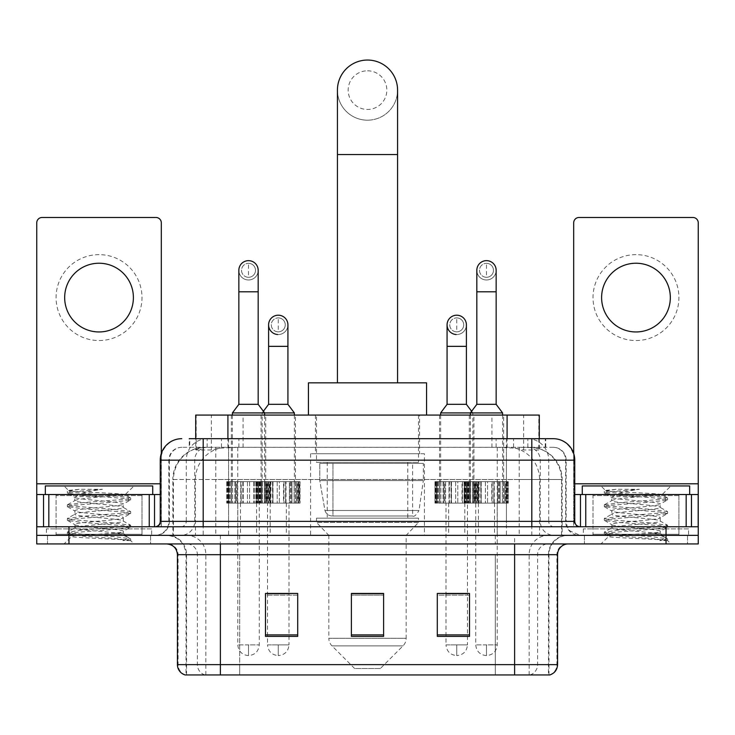 <?xml version="1.0" encoding="UTF-8"?>
<svg xmlns="http://www.w3.org/2000/svg" width="735" height="735" viewBox="0 0 735 735"><rect width="100%" height="100%" fill="white"/><g stroke="black" fill="none" stroke-linecap="round" stroke-linejoin="round"><path stroke-width="0.55" stroke-dasharray="3.67 2.76" d="M424.417 453.734L310.583 453.734L424.417 453.734L424.417 535.346L310.583 535.346L424.417 535.346M310.583 453.734L310.583 535.346M473.919 415.073L439.558 415.073L473.919 415.073L473.919 481.655L439.558 481.655L473.919 481.655M439.558 415.073L439.558 481.655M295.442 415.073L261.081 415.073L295.442 415.073L295.442 481.655L261.081 481.655L295.442 481.655M261.081 415.073L261.081 481.655M503.668 415.073L469.307 415.073L503.668 415.073L503.668 481.655L469.307 481.655L503.668 481.655M469.307 415.073L469.307 481.655M265.693 415.073L231.332 415.073L265.693 415.073L265.693 481.655L231.332 481.655L265.693 481.655M231.332 415.073L231.332 481.655M478.219 481.655L435.258 481.655L478.219 481.655L478.219 503.126L435.258 503.126L478.219 503.126M435.258 481.655L435.258 503.126M299.742 481.655L256.781 481.655L299.742 481.655L299.742 503.126L256.781 503.126L299.742 503.126M256.781 481.655L256.781 503.126M507.958 481.655L465.007 481.655L507.958 481.655L507.958 503.126L465.007 503.126L507.958 503.126M465.007 481.655L465.007 503.126M269.993 481.655L227.041 481.655L269.993 481.655L269.993 503.126L227.041 503.126L269.993 503.126M227.041 481.655L227.041 503.126M464.796 503.126L448.681 503.126L464.796 503.126L464.796 535.346L448.681 535.346L464.796 535.346M448.681 503.126L448.681 535.346M286.319 503.126L270.204 503.126L286.319 503.126L286.319 535.346L270.204 535.346L286.319 535.346M270.204 503.126L270.204 535.346M494.536 503.126L478.43 503.126L494.536 503.126L494.536 535.346L478.43 535.346L494.536 535.346M478.43 503.126L478.43 535.346M256.57 503.126L240.464 503.126L256.57 503.126L256.57 535.346L240.464 535.346L256.57 535.346M240.464 503.126L240.464 535.346M529.108 447.284L518.653 447.284L534.694 447.679C538.737 448.883 540.106 449.655 538.81 449.976L523.66 449.976L515.024 448.129L497.255 447.33L237.745 447.33L219.976 448.129L211.34 449.976L196.19 449.976L195.703 449.765L195.703 438.694M539.297 415.073L195.703 415.073M532.857 447.422A32.211 32.211 0 0 1 562.174 479.505L562.174 535.346L172.826 535.346L562.174 535.346M195.703 449.765L202.143 447.422L216.347 447.284L205.892 447.284M202.143 447.422A32.211 32.211 0 0 0 172.826 479.505L173.478 479.505L173.478 535.346M419.584 415.073L315.416 415.073L419.584 415.073L419.584 453.734L315.416 453.734L419.584 453.734M315.416 415.073L315.416 453.734M539.297 438.694L539.297 449.765L538.81 449.976L538.81 415.073M216.347 447.284L518.653 447.284M203.2 438.694L545.756 438.694L189.731 438.694L189.731 447.284L545.756 447.284L189.244 447.284L189.244 438.694L207.417 438.694A21.48 21.15 -90 0 0 186.267 460.174L186.267 521.381L160.248 521.381M553.28 447.284L181.72 447.284L553.28 447.284A12.89 12.89 0 0 1 566.161 460.174L566.161 521.381L186.267 521.381A5.365 5.292 90 0 1 180.985 526.756L580.126 526.756L180.985 526.756M160.248 460.174L566.161 460.174L168.839 460.174L169.353 460.174L169.353 521.381L168.839 521.381A13.956 13.956 0 0 1 154.874 535.346L580.126 535.346L154.874 535.346M678.919 494.536L593.007 494.536L678.919 494.536L678.919 526.756L593.007 526.756L678.919 526.756L678.919 535.346L593.007 535.346L678.919 535.346L678.919 528.906L593.007 528.906L678.919 528.906M593.007 494.536L593.007 528.906M141.993 494.536L56.08 494.536L141.993 494.536L141.993 526.756L56.08 526.756L141.993 526.756L141.993 535.346L56.08 535.346L141.993 535.346L141.993 528.906L56.08 528.906L141.993 528.906M56.08 494.536L56.08 528.906M666.039 543.937L36.75 543.937L36.75 526.756L161.314 526.756L161.314 483.795L161.314 526.756L36.75 526.756L698.25 526.756L698.25 535.346L666.039 535.346L698.25 535.346L698.25 543.937L666.039 543.937L666.039 535.346L68.961 535.346L666.039 535.346L666.039 526.756M36.75 535.346L68.961 535.346L36.75 535.346M506.424 438.694L506.424 460.174L574.099 460.174A21.48 21.15 90 0 0 552.95 438.694L207.417 438.694M189.244 447.284L189.731 447.284M150.583 535.346L150.583 543.937L47.49 543.937L150.583 543.937L47.49 543.937L150.583 543.937L150.583 535.346L47.49 535.346L47.49 543.937L47.49 535.346L150.583 535.346M687.51 535.346L687.51 543.937L584.417 543.937L687.51 543.937L584.417 543.937L687.51 543.937L687.51 535.346L584.417 535.346L584.417 543.937L584.417 535.346L687.51 535.346M151.649 528.906L46.415 528.906L151.649 528.906L151.649 535.346L46.415 535.346L151.649 535.346M46.415 528.906L46.415 535.346M688.585 528.906L583.351 528.906L688.585 528.906L688.585 535.346L583.351 535.346L688.585 535.346M583.351 528.906L583.351 535.346M548.457 674.95L514.619 674.95L548.981 674.95L548.457 674.95L548.457 554.677L548.981 554.677A19.33 19.33 0 0 1 568.311 535.346L166.689 535.346L568.311 535.346M186.019 674.95L220.381 674.95L186.019 674.95L186.019 554.677L557.571 554.677M514.619 543.937L166.689 543.937L514.619 543.937M185.156 674.95L549.844 674.95M593.007 535.346L678.919 535.346L593.007 535.346M56.08 535.346L141.993 535.346L56.08 535.346M469.518 634.902L469.518 593.439L469.518 636.391L437.297 636.391L437.297 593.659L437.297 636.391L469.518 636.391L469.518 593.871L469.518 636.391L469.518 595.148L437.297 595.148L437.297 593.439L437.297 636.391L437.297 593.659L437.297 636.391L437.297 595.148L469.518 595.148L469.518 593.659L469.518 634.902L437.297 634.902L437.297 636.391L469.518 636.391L469.518 593.659L437.297 593.659L437.297 634.902M297.703 634.902L297.703 593.439L297.703 636.391L265.482 636.391L265.482 593.659L265.482 636.391L297.703 636.391L297.703 593.871L297.703 636.391L297.703 595.148L265.482 595.148L265.482 593.439L265.482 636.391L265.482 593.659L265.482 636.391L265.482 595.148L297.703 595.148L297.703 593.659L297.703 634.902L265.482 634.902L265.482 636.391L297.703 636.391L297.703 593.659L265.482 593.659L265.482 634.902M383.606 634.902L383.606 593.439L383.606 636.391L351.394 636.391L351.394 593.659L351.394 636.391L383.606 636.391L383.606 593.871L383.606 636.391L383.606 595.148L351.394 595.148L351.394 636.391L351.394 593.439L383.606 593.439L351.394 593.439L383.606 593.439L383.606 634.902L351.394 634.902M297.703 593.439L265.482 593.439L297.703 593.439M469.518 593.439L437.297 593.439L469.518 593.439M220.381 535.346L220.381 674.95L514.619 674.95L514.619 554.677L186.019 554.677C184.871 542.935 178.43 536.495 166.689 535.346M289.002 593.439L267.522 593.439L267.522 503.126L289.002 503.126L289.002 593.439M467.478 593.439L445.998 593.439L445.998 503.126L467.478 503.126L467.478 593.439M383.606 595.148L383.606 593.871L383.606 595.148L351.394 595.148L351.394 636.391L383.606 636.391L383.606 595.148M383.606 593.659L351.394 593.659M143.059 535.346L55.006 535.346L143.059 535.346A1.075 1.075 0 0 1 141.993 534.271L56.08 534.271L141.993 534.271L141.993 495.611A1.075 1.075 0 0 1 143.059 494.536L55.006 494.536L143.059 494.536M55.006 535.346A1.075 1.075 0 0 0 56.08 534.271L56.08 495.611A1.075 1.075 0 0 0 55.006 494.536M152.724 494.536L45.34 494.536L152.724 494.536M114.936 533.197C100.043 534.281 71.368 535.356 71.635 536.329C68.906 537.855 129.654 539.242 130.637 540.583L114.862 538.424L83.211 536.146L67.583 534.106L71.626 532.737L114.862 529.329L130.481 527.289L123.305 531.322L123.305 533.197L114.936 533.197C120.421 532.535 123.214 531.901 123.305 531.322C124.785 529.053 73.279 526.765 74.768 524.496C73.279 522.227 124.785 519.948 123.305 517.679C124.785 515.41 73.279 513.131 74.768 510.862C73.279 508.592 124.785 506.314 123.305 504.045L123.305 507.453C124.785 505.184 73.279 502.905 74.768 500.636C77.12 499.341 87.125 498.027 104.765 496.685C116.966 496.061 123.756 495.454 125.125 494.866C127.725 493.304 67.519 491.871 68.621 490.539L64.028 485.945L134.046 485.945L64.028 485.945M130.637 540.583L122.736 540.583L130.481 538.755L114.862 536.715L71.626 533.307L67.381 532.168L83.211 529.898L126.448 526.49L130.683 525.35L114.862 523.081L71.626 519.673L67.381 518.533L83.211 516.255L126.448 512.846L130.481 511.486L114.862 509.438L71.626 506.029L67.381 504.89L83.211 502.621L126.448 499.212L130.683 498.073L125.051 494.683L134.046 485.945M130.481 527.289L126.448 525.92L83.211 522.511L67.583 520.472L71.626 519.103L114.862 515.694L130.481 513.646L123.305 517.679L123.305 521.087C124.785 518.818 73.279 516.54 74.768 514.27C73.279 512.001 124.785 509.722 123.305 507.453L130.481 511.486M130.481 513.646L126.448 512.286L83.211 508.868L67.381 506.599L71.626 505.459L114.862 502.051L130.481 500.011L123.305 504.045C124.785 501.775 73.279 499.488 74.768 497.218L74.768 500.636L67.583 504.66M130.481 500.011L126.448 498.642L83.211 495.234L67.583 493.194L75.034 497.531L75.558 496.685L104.765 496.685M122.736 540.583C126.696 539.325 128.092 538.075 126.925 536.816L117.628 533.197C104.747 531.488 73.5 529.65 74.768 527.905C73.279 525.635 124.785 523.357 123.305 521.087L130.481 525.121M67.583 506.828L75.034 511.165L74.768 514.27L67.583 518.304M117.628 533.197L123.305 533.197L126.925 536.816M67.583 520.472L75.034 524.808L74.768 527.905L67.583 531.938M130.683 538.994L130.683 540.583L134.046 543.937L64.028 543.937L134.046 543.937M67.583 534.106L71.699 536.495L64.028 543.937M79.123 489.308L68.686 490.392L67.583 491.026L79.123 489.308L102.477 489.308C86.914 491.449 77.938 493.911 75.558 496.685M45.34 485.945L152.724 485.945M130.481 497.843L114.862 495.803L71.626 492.395L67.583 491.026M67.583 493.194L71.626 491.825L102.477 489.308M99.032 254.641A42.952 42.952 0 0 0 56.08 297.592A42.952 42.952 0 0 0 99.032 340.544A42.952 42.952 0 0 0 141.993 297.592A42.952 42.952 0 0 0 99.032 254.641M99.032 331.954A34.361 34.361 0 0 1 64.671 297.592A34.361 34.361 0 0 1 99.032 263.231A34.361 34.361 0 0 1 133.393 297.592A34.361 34.361 0 0 1 99.032 331.954M56.08 526.756L141.993 526.756L56.08 526.756M36.75 526.756L36.75 222.852A5.365 5.365 0 0 1 42.116 217.477L155.949 217.477A5.365 5.365 0 0 1 161.314 222.852L161.314 483.795L36.75 483.795M161.314 453.467L161.314 483.795L160.248 483.795M160.248 494.536L36.75 494.536M367.5 120.191A30.071 30.071 0 0 0 397.571 90.12A30.071 30.071 0 0 1 367.5 120.191A30.071 30.071 0 0 0 397.571 90.12A30.071 30.071 0 0 0 367.5 60.049A30.071 30.071 0 0 0 337.429 90.12A30.071 30.071 0 0 0 367.5 120.191A30.071 30.071 0 0 1 337.429 90.12M367.5 70.79A19.33 19.33 0 0 1 386.83 90.12A19.33 19.33 0 0 1 367.5 109.451A19.33 19.33 0 0 1 348.169 90.12A19.33 19.33 0 0 1 367.5 70.79M337.429 382.852L397.571 382.852L337.429 382.852M380.39 668.501L354.61 668.501L331.99 645.872L403.01 645.872L331.99 645.872A10.74 10.74 0 0 1 328.839 638.283L406.161 638.283A10.74 10.74 0 0 1 403.01 645.872L380.39 668.501L354.61 668.501M406.161 535.346L328.839 535.346L328.839 638.283L406.161 638.283L406.161 535.346L418.509 522.456L316.491 522.456L418.509 522.456L418.509 518.166L316.491 518.166L316.491 522.456L328.839 535.346L406.161 535.346M327.231 462.324L407.769 462.324L327.231 462.324L327.231 518.166L407.769 518.166L327.231 518.166M407.769 462.324L407.769 518.166M316.491 415.073L418.509 415.073L316.491 415.073L316.491 462.324L418.509 462.324L316.491 462.324M418.509 415.073L418.509 462.324M426.566 415.073L308.434 415.073L426.566 415.073M308.434 382.852L426.566 382.852M316.491 518.166L418.509 518.166M423.342 463.399L319.78 463.399L423.342 463.399L423.342 480.58L319.78 480.58L319.78 463.399L319.78 480.58L324.953 510.503C326.23 514.188 328.894 516.025 332.946 516.016L412.601 516.016L332.946 516.016L332.955 463.399L332.946 516.016C328.903 516.034 326.239 514.197 324.953 510.503L319.78 480.58L423.342 480.58L418.987 510.503L324.953 510.503L418.987 510.503C416.276 515.134 414.145 516.971 412.611 516.016L412.601 463.399L332.955 463.399L412.601 463.399M248.513 277.297A6.982 6.982 0 0 1 241.539 270.315A6.982 6.982 0 0 1 248.513 263.332A6.982 6.982 0 0 1 255.495 270.315A6.982 6.982 0 0 1 248.513 277.297A6.982 6.982 0 0 1 241.539 270.315A6.982 6.982 0 0 1 248.513 263.332A6.982 6.982 0 0 1 255.495 270.315A6.982 6.982 0 0 1 248.513 277.297L248.513 263.332A6.982 6.982 0 0 1 255.495 270.315A6.982 6.982 0 0 1 248.513 277.297M248.513 279.98A9.665 9.665 0 0 0 258.178 270.315A9.665 9.665 0 0 1 247.906 279.962A9.665 9.665 0 0 1 238.847 270.315A9.665 9.665 0 0 1 248.513 260.649A9.665 9.665 0 0 1 258.178 270.315A9.665 9.665 0 0 1 248.513 279.98A9.665 9.665 0 0 1 238.847 270.315M232.407 415.073L232.407 481.655L264.628 481.655L232.407 481.655M264.628 415.073L264.628 481.655M237.782 503.126L259.253 503.126L259.253 644.88L237.782 644.88L248.513 644.88L248.513 655.62L248.513 644.88L259.253 644.88C258.591 651.375 255.008 654.949 248.513 655.62C242.026 654.949 238.443 651.375 237.782 644.88L237.782 503.126L259.253 503.126M238.847 404.333L258.178 404.333M232.407 412.923L264.628 412.923L262.156 412.923L262.156 481.655L242.807 481.655L265.5 481.655L262.184 481.655L262.184 503.126L241.19 503.126L241.19 481.655L243.23 481.655L240.768 481.655L241.19 503.126L265.5 503.126L262.184 503.126L262.184 481.655L294.367 481.655L262.156 481.655M264.389 481.655L265.657 481.655L264.389 481.655L264.389 503.126L265.657 503.126L264.389 503.126L264.389 481.655M266.759 481.655L268.891 481.655L266.759 481.655L266.759 503.126L265.657 503.126L268.891 503.126L266.759 503.126L266.759 481.655M267.586 481.655L268.891 481.655L267.586 481.655L268.257 481.655L267.586 481.655L267.586 503.126L268.891 503.126L267.586 503.126L268.257 503.126L267.586 503.126L267.586 481.655M269.552 481.655L268.257 481.655L270.287 481.655L269.552 481.655L269.552 503.126L268.257 503.126L270.287 503.126L269.552 503.126L269.552 481.655M268.918 481.655L270.287 481.655L268.918 481.655L268.918 503.126L270.287 503.126L268.918 503.126L268.918 481.655M236.587 481.655L240.768 481.655L236.587 481.655L237.396 481.655L236.587 481.655L236.587 503.126L241.19 503.126L236.587 503.126L237.396 503.126L236.587 503.126L236.587 481.655M235.65 481.655L237.396 481.655L234.851 481.655L235.65 481.655L235.65 503.126L237.396 503.126L234.851 503.126L235.65 503.126L235.65 481.655M231.534 481.655L234.851 481.655L231.534 481.655L232.637 481.655L231.534 481.655L231.534 503.126L234.851 503.126L231.534 503.126L232.637 503.126L231.534 503.126L231.534 481.655M231.378 481.655L232.637 481.655L230.266 481.655L231.378 481.655L231.378 503.126L232.637 503.126L230.266 503.126L231.378 503.126L231.378 481.655M228.144 481.655L230.266 481.655L226.748 481.655L229.439 481.655L226.748 481.655L228.116 481.655L228.144 503.126L230.266 503.126L226.748 503.126L229.439 503.126L226.748 503.126L228.116 503.126L228.144 481.655M243.23 481.655L243.23 503.126L243.23 481.655M242.807 481.655L242.807 503.126L242.807 481.655M247.438 481.655L247.438 503.126L247.438 481.655M249.588 481.655L249.588 503.126L249.588 481.655M254.227 481.655L254.227 503.126L254.227 481.655M253.796 481.655L253.796 503.126L253.796 481.655M255.844 481.655L255.844 503.126L255.844 481.655M256.267 481.655L256.267 503.126L256.267 481.655M260.447 481.655L260.447 503.126L260.447 481.655M259.639 481.655L259.639 503.126L259.639 481.655M261.375 481.655L261.375 503.126L261.375 481.655M265.5 481.655L265.5 503.126L265.5 481.655M265.657 481.655L265.657 503.126L265.657 481.655M268.891 481.655L268.891 503.126L268.891 481.655M268.257 481.655L268.257 503.126L268.257 481.655M270.287 481.655L270.287 503.126L270.287 481.655M240.768 481.655L240.768 503.126L240.768 481.655M237.396 481.655L237.396 503.126L237.396 481.655M234.851 481.655L234.851 503.126L234.851 481.655M232.637 481.655L232.637 503.126L232.637 481.655M230.266 481.655L230.266 503.126L230.266 481.655M229.439 481.655L229.439 503.126L229.439 481.655M228.778 481.655L228.778 503.126L228.778 481.655M227.473 481.655L227.473 503.126L227.473 481.655M226.748 481.655L226.748 503.126L226.748 481.655M486.487 277.297A6.982 6.982 0 0 1 479.505 270.315A6.982 6.982 0 0 1 486.487 263.332A6.982 6.982 0 0 1 493.461 270.315A6.982 6.982 0 0 1 486.487 277.297A6.982 6.982 0 0 1 479.505 270.315A6.982 6.982 0 0 1 486.487 263.332A6.982 6.982 0 0 1 493.461 270.315A6.982 6.982 0 0 1 486.487 277.297L486.487 263.332A6.982 6.982 0 0 1 493.461 270.315A6.982 6.982 0 0 1 486.487 277.297M486.487 279.98A9.665 9.665 0 0 0 496.153 270.315A9.665 9.665 0 0 1 485.881 279.962A9.665 9.665 0 0 1 476.822 270.315A9.665 9.665 0 0 1 486.487 260.649A9.665 9.665 0 0 1 496.153 270.315A9.665 9.665 0 0 1 486.487 279.98A9.665 9.665 0 0 1 476.822 270.315M470.372 415.073L470.372 481.655L502.593 481.655L470.372 481.655M502.593 415.073L502.593 481.655M475.747 503.126L497.218 503.126L497.218 644.88L475.747 644.88L486.487 644.88L486.487 655.62L486.487 644.88L497.218 644.88C496.557 651.375 492.974 654.949 486.487 655.62C479.992 654.949 476.409 651.375 475.747 644.88L475.747 503.126L497.218 503.126M476.822 404.333L496.153 404.333M471.613 411.278L472.844 412.923L470.372 412.923L502.593 412.923M480.773 481.655L485.412 481.655L480.773 481.655L481.204 503.126L479.156 503.126L479.156 481.655L481.204 481.655L478.733 481.655L479.156 503.126L485.412 503.126L480.773 503.126L480.773 481.655M487.562 481.655L492.193 481.655L487.562 481.655L487.562 503.126L485.412 503.126L492.193 503.126L487.562 503.126L487.562 481.655M491.77 481.655L493.81 481.655L491.77 481.655L491.77 503.126L493.81 503.126L491.77 503.126L491.77 481.655M494.232 481.655L498.413 481.655L494.232 481.655L493.81 503.126L498.413 503.126L494.232 503.126L494.232 481.655M497.604 481.655L499.35 481.655L497.604 481.655L497.604 503.126L499.35 503.126L497.604 503.126L497.604 481.655M500.149 481.655L503.466 481.655L500.149 481.655L500.149 503.126L499.35 503.126L503.466 503.126L500.149 503.126L500.149 481.655M502.363 481.655L503.622 481.655L502.363 481.655L502.363 503.126L503.622 503.126L502.363 503.126L502.363 481.655M504.734 481.655L506.856 481.655L504.734 481.655L504.734 503.126L503.622 503.126L506.856 503.126L504.734 503.126L504.734 481.655M505.561 481.655L508.252 481.655L505.561 481.655L508.252 481.655L505.561 481.655L505.561 503.126L508.252 503.126L505.561 503.126L508.252 503.126L505.561 503.126L505.561 481.655M474.553 481.655L478.733 481.655L474.553 481.655L475.361 481.655L474.553 481.655L474.553 503.126L479.156 503.126L474.553 503.126L475.361 503.126L474.553 503.126L474.553 481.655M473.625 481.655L475.361 481.655L472.816 481.655L473.625 481.655L473.625 503.126L475.361 503.126L472.816 503.126L473.625 503.126L473.625 481.655M469.5 481.655L472.816 481.655L469.5 481.655L470.611 481.655L469.5 481.655L469.5 503.126L472.816 503.126L469.5 503.126L470.611 503.126L469.5 503.126L469.5 481.655M469.343 481.655L470.611 481.655L468.241 481.655L469.343 481.655L469.343 503.126L470.611 503.126L468.241 503.126L469.343 503.126L469.343 481.655M466.109 481.655L468.241 481.655L466.109 481.655L467.414 481.655L466.109 481.655L466.109 503.126L468.241 503.126L466.109 503.126L467.414 503.126L466.109 503.126L466.109 481.655M466.743 481.655L465.448 481.655L466.743 481.655L466.743 503.126L467.414 503.126L465.448 503.126L466.743 503.126L466.743 481.655M464.713 481.655L466.082 481.655L464.713 481.655L464.713 503.126L466.082 503.126L464.713 503.126L464.713 481.655M481.204 481.655L481.204 503.126L481.204 481.655M485.412 481.655L485.412 503.126L485.412 481.655M492.193 481.655L492.193 503.126L492.193 481.655M493.81 481.655L493.81 503.126L493.81 481.655M498.413 481.655L498.413 503.126L498.413 481.655M499.35 481.655L499.35 503.126L499.35 481.655M503.466 481.655L503.466 503.126L503.466 481.655M503.622 481.655L503.622 503.126L503.622 481.655M506.856 481.655L506.884 503.126L506.856 481.655M506.222 481.655L506.222 503.126L506.222 481.655M507.527 481.655L507.527 503.126L507.527 481.655M508.252 481.655L508.252 503.126L508.252 481.655M478.733 481.655L478.733 503.126L478.733 481.655M475.361 481.655L475.361 503.126L475.361 481.655M472.816 481.655L472.816 503.126L472.816 481.655L440.632 481.655L472.844 481.655L472.844 412.923L440.632 412.923M470.611 481.655L470.611 503.126L470.611 481.655M468.241 481.655L468.241 503.126L468.241 481.655M467.414 481.655L467.414 503.126L467.414 481.655M465.448 481.655L465.448 503.126L465.448 481.655M466.082 481.655L466.082 503.126L466.082 481.655M278.262 331.843A6.982 6.982 0 0 1 271.279 324.87A6.982 6.982 0 0 1 278.262 317.887A6.982 6.982 0 0 1 285.244 324.87A6.982 6.982 0 0 1 278.262 331.843A6.982 6.982 0 0 1 271.279 324.87A6.982 6.982 0 0 1 278.262 317.887A6.982 6.982 0 0 1 285.244 324.87A6.982 6.982 0 0 1 278.262 331.843L278.262 317.887A6.982 6.982 0 0 1 285.244 324.87A6.982 6.982 0 0 1 278.262 331.843M287.927 324.87A9.665 9.665 0 0 1 278.262 334.535A9.665 9.665 0 0 1 268.597 324.87A9.665 9.665 0 0 1 278.262 315.205A9.665 9.665 0 0 1 287.927 324.87A9.665 9.665 0 0 1 277.655 334.517A9.665 9.665 0 0 0 287.927 324.87M263.387 411.278L262.156 412.923L294.367 412.923M294.367 415.073L294.367 481.655M267.522 593.659L267.522 644.88L278.262 644.88L267.522 644.88C268.192 651.375 271.766 654.949 278.262 655.62L278.262 644.88L278.262 655.62C284.757 654.949 288.331 651.375 289.002 644.88L278.262 644.88L289.002 644.88L289.002 593.659M268.597 404.333L287.927 404.333M272.556 481.655L277.187 481.655L272.556 481.655L272.979 503.126L270.939 503.126L270.939 481.655L272.979 481.655L270.517 481.655L270.939 503.126L277.187 503.126L272.556 503.126L272.556 481.655M279.337 481.655L283.967 481.655L279.337 481.655L279.337 503.126L277.187 503.126L283.967 503.126L279.337 503.126L279.337 481.655M283.545 481.655L285.584 481.655L283.545 481.655L283.545 503.126L285.584 503.126L283.545 503.126L283.545 481.655M286.007 481.655L290.187 481.655L286.007 481.655L285.584 503.126L290.187 503.126L286.007 503.126L286.007 481.655M289.388 481.655L291.124 481.655L289.388 481.655L289.388 503.126L291.124 503.126L289.388 503.126L289.388 481.655M291.933 481.655L295.25 481.655L291.933 481.655L291.933 503.126L291.124 503.126L295.25 503.126L291.933 503.126L291.933 481.655M294.138 481.655L295.396 481.655L294.138 481.655L294.138 503.126L295.396 503.126L294.138 503.126L294.138 481.655M296.508 481.655L298.64 481.655L296.508 481.655L296.508 503.126L295.396 503.126L298.64 503.126L296.508 503.126L296.508 481.655M297.335 481.655L298.64 481.655L297.335 481.655L297.997 481.655L297.335 481.655L297.335 503.126L298.64 503.126L297.335 503.126L297.997 503.126L297.335 503.126L297.335 481.655M299.301 481.655L297.997 481.655L300.036 481.655L299.301 481.655L299.301 503.126L297.997 503.126L300.036 503.126L299.301 503.126L299.301 481.655M298.667 481.655L300.036 481.655L298.667 481.655L298.667 503.126L300.036 503.126L298.667 503.126L298.667 481.655M266.336 481.655L270.517 481.655L266.336 481.655L267.136 481.655L266.336 481.655L266.336 503.126L270.939 503.126L266.336 503.126L267.136 503.126L266.336 503.126L266.336 481.655M265.399 481.655L267.136 481.655L264.591 481.655L265.399 481.655L265.399 503.126L267.136 503.126L264.591 503.126L265.399 503.126L265.399 481.655M261.274 481.655L264.591 481.655L261.274 481.655L262.386 481.655L261.274 481.655L261.274 503.126L264.591 503.126L261.274 503.126L262.386 503.126L261.274 503.126L261.274 481.655M261.127 481.655L262.386 481.655L260.015 481.655L261.127 481.655L261.127 503.126L262.386 503.126L260.015 503.126L261.127 503.126L261.127 481.655M257.884 481.655L260.015 481.655L257.884 481.655L259.189 481.655L257.884 481.655L257.884 503.126L260.015 503.126L257.884 503.126L259.189 503.126L257.884 503.126L257.884 481.655M258.527 481.655L257.222 481.655L258.527 481.655L258.527 503.126L259.189 503.126L257.222 503.126L258.527 503.126L258.527 481.655M256.487 481.655L257.856 481.655L256.487 481.655L256.487 503.126L257.856 503.126L256.487 503.126L256.487 481.655M272.979 481.655L272.979 503.126L272.979 481.655M277.187 481.655L277.187 503.126L277.187 481.655M283.967 481.655L283.967 503.126L283.967 481.655M285.584 481.655L285.584 503.126L285.584 481.655M290.187 481.655L290.187 503.126L290.187 481.655M291.124 481.655L291.124 503.126L291.124 481.655M295.25 481.655L295.25 503.126L295.25 481.655M295.396 481.655L295.396 503.126L295.396 481.655M298.64 481.655L298.64 503.126L298.64 481.655M297.997 481.655L297.997 503.126L297.997 481.655M300.036 481.655L300.036 503.126L300.036 481.655M270.517 481.655L270.517 503.126L270.517 481.655M267.136 481.655L267.136 503.126L267.136 481.655M264.591 481.655L264.591 503.126L264.591 481.655M262.386 481.655L262.386 503.126L262.386 481.655M260.015 481.655L260.015 503.126L260.015 481.655M259.189 481.655L259.189 503.126L259.189 481.655M257.222 481.655L257.222 503.126L257.222 481.655M257.856 481.655L257.856 503.126L257.856 481.655M289.002 503.126L267.522 503.126M456.738 331.843A6.982 6.982 0 0 1 449.756 324.87A6.982 6.982 0 0 1 456.738 317.887A6.982 6.982 0 0 1 463.721 324.87A6.982 6.982 0 0 1 456.738 331.843A6.982 6.982 0 0 1 449.756 324.87A6.982 6.982 0 0 1 456.738 317.887A6.982 6.982 0 0 1 463.721 324.87A6.982 6.982 0 0 1 456.738 331.843L456.738 317.887A6.982 6.982 0 0 1 463.721 324.87A6.982 6.982 0 0 1 456.738 331.843M466.403 324.87A9.665 9.665 0 0 1 456.738 334.535A9.665 9.665 0 0 1 447.073 324.87A9.665 9.665 0 0 1 456.738 315.205A9.665 9.665 0 0 1 466.403 324.87A9.665 9.665 0 0 1 456.132 334.517A9.665 9.665 0 0 0 466.403 324.87M440.632 415.073L440.632 481.655M445.998 593.659L445.998 644.88L456.738 644.88L445.998 644.88C446.669 651.375 450.243 654.949 456.738 655.62L456.738 644.88L456.738 655.62C463.234 654.949 466.808 651.375 467.478 644.88L456.738 644.88L467.478 644.88L467.478 593.659M447.073 404.333L466.403 404.333M451.033 481.655L455.663 481.655L451.033 481.655L451.455 503.126L449.416 503.126L449.416 481.655L451.455 481.655L448.993 481.655L449.416 503.126L455.663 503.126L451.033 503.126L451.033 481.655M457.813 481.655L462.444 481.655L457.813 481.655L457.813 503.126L455.663 503.126L462.444 503.126L457.813 503.126L457.813 481.655M462.021 481.655L464.061 481.655L462.021 481.655L462.021 503.126L464.061 503.126L462.021 503.126L462.021 481.655M464.483 481.655L468.664 481.655L464.483 481.655L464.061 503.126L468.664 503.126L464.483 503.126L464.483 481.655M467.864 481.655L469.601 481.655L467.864 481.655L467.864 503.126L469.601 503.126L467.864 503.126L467.864 481.655M470.409 481.655L473.726 481.655L470.409 481.655L470.409 503.126L469.601 503.126L473.726 503.126L470.409 503.126L470.409 481.655M472.614 481.655L473.873 481.655L472.614 481.655L472.614 503.126L473.873 503.126L472.614 503.126L472.614 481.655M474.985 481.655L477.116 481.655L474.985 481.655L474.985 503.126L473.873 503.126L477.116 503.126L474.985 503.126L474.985 481.655M475.811 481.655L477.116 481.655L475.811 481.655L476.473 481.655L475.811 481.655L475.811 503.126L477.116 503.126L475.811 503.126L476.473 503.126L475.811 503.126L475.811 481.655M477.778 481.655L476.473 481.655L478.513 481.655L477.778 481.655L477.778 503.126L476.473 503.126L478.513 503.126L477.778 503.126L477.778 481.655M477.144 481.655L478.513 481.655L477.144 481.655L477.144 503.126L478.513 503.126L477.144 503.126L477.144 481.655M444.813 481.655L448.993 481.655L444.813 481.655L445.612 481.655L444.813 481.655L444.813 503.126L449.416 503.126L444.813 503.126L445.612 503.126L444.813 503.126L444.813 481.655M443.876 481.655L445.612 481.655L443.067 481.655L443.876 481.655L443.876 503.126L445.612 503.126L443.067 503.126L443.876 503.126L443.876 481.655M439.75 481.655L443.067 481.655L439.75 481.655L440.862 481.655L439.75 481.655L439.75 503.126L443.067 503.126L439.75 503.126L440.862 503.126L439.75 503.126L439.75 481.655M439.603 481.655L440.862 481.655L438.492 481.655L439.603 481.655L439.603 503.126L440.862 503.126L438.492 503.126L439.603 503.126L439.603 481.655M436.36 481.655L438.492 481.655L436.36 481.655L437.665 481.655L436.36 481.655L436.36 503.126L438.492 503.126L436.36 503.126L437.665 503.126L436.36 503.126L436.36 481.655M437.003 481.655L435.699 481.655L437.003 481.655L437.003 503.126L437.665 503.126L435.699 503.126L437.003 503.126L437.003 481.655M434.964 481.655L436.333 481.655L434.964 481.655L434.964 503.126L436.333 503.126L434.964 503.126L434.964 481.655M451.455 481.655L451.455 503.126L451.455 481.655M455.663 481.655L455.663 503.126L455.663 481.655M462.444 481.655L462.444 503.126L462.444 481.655M464.061 481.655L464.061 503.126L464.061 481.655M468.664 481.655L468.664 503.126L468.664 481.655M469.601 481.655L469.601 503.126L469.601 481.655M473.726 481.655L473.726 503.126L473.726 481.655M473.873 481.655L473.873 503.126L473.873 481.655M477.116 481.655L477.116 503.126L477.116 481.655M476.473 481.655L476.473 503.126L476.473 481.655M478.513 481.655L478.513 503.126L478.513 481.655M448.993 481.655L448.993 503.126L448.993 481.655M445.612 481.655L445.612 503.126L445.612 481.655M443.067 481.655L443.067 503.126L443.067 481.655M440.862 481.655L440.862 503.126L440.862 481.655M438.492 481.655L438.492 503.126L438.492 481.655M437.665 481.655L437.665 503.126L437.665 481.655M435.699 481.655L435.699 503.126L435.699 481.655M436.333 481.655L436.333 503.126L436.333 481.655M467.478 503.126L445.998 503.126M635.968 254.641A42.952 42.952 0 0 0 593.007 297.592A42.952 42.952 0 0 0 635.968 340.544A42.952 42.952 0 0 0 678.919 297.592A42.952 42.952 0 0 0 635.968 254.641M635.968 331.954A34.361 34.361 0 0 1 601.607 297.592A34.361 34.361 0 0 1 635.968 263.231A34.361 34.361 0 0 1 670.329 297.592A34.361 34.361 0 0 1 635.968 331.954M593.007 526.756L678.919 526.756L593.007 526.756M698.25 483.795L698.25 494.536L573.686 494.536L573.686 526.756L698.25 526.756L573.686 526.756L573.686 222.852A5.365 5.365 0 0 1 579.051 217.477L692.884 217.477A5.365 5.365 0 0 1 698.25 222.852L698.25 483.795L573.686 483.795L573.686 494.536L574.752 494.536M573.686 453.467L573.686 483.795L574.752 483.795M679.994 535.346L591.941 535.346L679.994 535.346A1.075 1.075 0 0 1 678.919 534.271L593.007 534.271L678.919 534.271L678.919 495.611A1.075 1.075 0 0 1 679.994 494.536L591.941 494.536L679.994 494.536M591.941 535.346A1.075 1.075 0 0 0 593.007 534.271L593.007 495.611A1.075 1.075 0 0 0 591.941 494.536M689.66 494.536L582.276 494.536L689.66 494.536M651.862 533.197C636.969 534.281 608.295 535.356 608.562 536.329C605.833 537.855 666.581 539.242 667.564 540.583L651.789 538.424L620.138 536.146L604.519 534.106L608.552 532.737L651.789 529.329L667.417 527.289L660.232 531.322L660.232 533.197L651.862 533.197C657.356 532.535 660.149 531.901 660.232 531.322C661.721 529.053 610.215 526.765 611.695 524.496C610.215 522.227 661.721 519.948 660.232 517.679C661.721 515.41 610.215 513.131 611.695 510.862C610.215 508.592 661.721 506.314 660.232 504.045L660.232 507.453C661.721 505.184 610.215 502.905 611.695 500.636C614.056 499.341 624.052 498.027 641.701 496.685C653.902 496.061 660.682 495.454 662.06 494.866C664.661 493.304 604.446 491.871 605.548 490.539L600.954 485.945L670.972 485.945L600.954 485.945M667.564 540.583L659.672 540.583L667.417 538.755L651.789 536.715L608.552 533.307L604.317 532.168L620.138 529.898L663.374 526.49L667.619 525.35L651.789 523.081L608.552 519.673L604.317 518.533L620.138 516.255L663.374 512.846L667.417 511.486L651.789 509.438L608.552 506.029L604.317 504.89L620.138 502.621L663.374 499.212L667.619 498.073L661.987 494.683L670.972 485.945M667.417 527.289L663.374 525.92L620.138 522.511L604.519 520.472L608.552 519.103L651.789 515.694L667.417 513.646L660.232 517.679L660.232 521.087C661.721 518.818 610.215 516.54 611.695 514.27C610.215 512.001 661.721 509.722 660.232 507.453L667.417 511.486M667.417 513.646L663.374 512.286L620.138 508.868L604.317 506.599L608.552 505.459L651.789 502.051L667.417 500.011L660.232 504.045C661.721 501.775 610.215 499.488 611.695 497.218L611.695 500.636L604.519 504.66M667.417 500.011L663.374 498.642L620.138 495.234L604.519 493.194L611.97 497.531L612.494 496.685L641.701 496.685M659.672 540.583C663.631 539.325 665.028 538.075 663.852 536.816L654.563 533.197C641.683 531.488 610.436 529.65 611.695 527.905C610.215 525.635 661.721 523.357 660.232 521.087L667.417 525.121M604.519 506.828L611.97 511.165L611.695 514.27L604.519 518.304M654.563 533.197L660.232 533.197L663.852 536.816M604.519 520.472L611.97 524.808L611.695 527.905L604.519 531.938M667.619 538.994L667.619 540.583L670.972 543.937L600.954 543.937L670.972 543.937M604.519 534.106L608.635 536.495L600.954 543.937M616.059 489.308L605.612 490.392L604.519 491.026L616.059 489.308L639.413 489.308C623.84 491.449 614.873 493.911 612.494 496.685M582.276 485.945L689.66 485.945M667.417 497.843L651.789 495.803L608.552 492.395L604.519 491.026M604.519 493.194L608.552 491.825L639.413 489.308M196.19 449.976L196.19 415.073M200.306 447.679A32.211 31.724 -90 0 0 173.478 479.505L562.174 479.505L519.213 479.505L519.213 535.346M561.522 535.346L561.522 479.505A32.211 31.724 90 0 0 534.694 447.679M215.787 447.284L215.787 479.505L172.826 479.505L172.826 535.346M497.255 447.33L497.255 535.346M515.024 448.129A32.211 31.724 90 0 1 539.554 479.505L539.554 535.346M237.745 447.33L237.745 535.346M219.976 448.129A32.211 31.724 -90 0 0 195.446 479.505L195.446 535.346M519.213 447.284L519.213 479.505L215.787 479.505L215.787 535.346M227.914 447.358L227.914 438.694M211.34 449.976L211.34 415.073M243.064 447.358L243.064 415.073M491.936 447.358L491.936 415.073M523.66 449.976L523.66 415.073M507.086 447.358L507.086 438.694M221.455 447.284L221.455 438.694M181.72 447.284C176.106 447.551 172.128 450.233 169.776 455.332L168.839 460.174L168.839 521.381L531.8 521.381L531.8 447.284M228.576 438.694L228.576 521.381L169.353 521.381A13.956 13.745 90 0 1 155.609 535.346M531.8 535.346L531.8 521.381L566.161 521.381L567.19 526.628L569.947 530.946L580.126 535.346M574.752 521.381L574.099 521.381L574.099 460.174L574.752 460.174M68.961 526.756L68.961 543.937M182.05 438.694A21.48 21.15 -90 0 0 160.901 460.174L160.901 521.381A5.365 5.292 90 0 1 155.609 526.756M527.583 438.694A21.48 21.15 90 0 1 548.733 460.174L548.733 521.381L506.424 521.381L506.424 526.756M579.391 526.756A5.365 5.292 -90 0 1 574.099 521.381L548.733 521.381A5.365 5.292 -90 0 0 554.015 526.756M182.05 447.284A12.89 12.688 -90 0 0 169.353 460.174L506.424 460.174L506.424 521.381L228.576 521.381L228.576 526.756M228.576 447.284L228.576 535.346M207.417 447.284A12.89 12.688 -90 0 0 194.729 460.174L194.729 521.381A13.956 13.745 90 0 1 180.985 535.346M203.2 447.284L203.2 535.346M552.95 447.284A12.89 12.688 90 0 1 565.647 460.174L565.647 521.381A13.956 13.745 -90 0 0 579.391 535.346M527.583 447.284A12.89 12.688 90 0 1 540.271 460.174L540.271 521.381A13.956 13.745 -90 0 0 554.015 535.346M506.424 447.284L506.424 535.346M207.151 447.284L207.151 438.694M238.884 447.284L238.884 438.694M496.116 447.284L496.116 438.694M527.849 447.284L527.849 438.694M545.269 447.284L545.269 438.694M513.544 447.284L513.544 438.694M529.99 674.95A10.74 10.575 90 0 0 537.607 664.642L239.693 664.642L239.693 554.677L495.307 554.677L495.307 674.95L495.307 554.677L548.457 554.677A19.33 19.036 -90 0 1 567.493 535.346M205.01 674.95A10.74 10.575 -90 0 1 197.393 664.642L197.393 554.677L239.693 554.677L239.693 674.95L239.693 664.642L177.429 664.642M177.429 554.677L197.393 554.677A10.74 10.575 90 0 0 186.819 543.937M185.689 674.95A10.74 10.575 -90 0 1 178.081 664.642L178.081 554.677A10.74 10.575 90 0 0 167.506 543.937M549.311 674.95A10.74 10.575 90 0 0 556.919 664.642L537.607 664.642L537.607 554.677A10.74 10.575 -90 0 1 548.181 543.937M557.571 664.642L556.919 664.642L556.919 554.677A10.74 10.575 -90 0 1 567.493 543.937M239.693 535.346L239.693 543.937M495.307 535.346L495.307 543.937M529.145 674.95L529.145 554.677A19.33 19.036 -90 0 1 548.181 535.346M548.981 674.95L548.981 554.677L514.619 554.677L514.619 535.346M186.543 674.95L186.543 554.677A19.33 19.036 90 0 0 167.506 535.346M205.855 674.95L205.855 554.677A19.33 19.036 90 0 0 186.819 535.346M141.993 495.611L56.08 495.611L141.993 495.611M161.241 526.756L161.241 494.536M397.571 154.552L337.429 154.552M238.847 291.795L258.178 291.795M476.822 291.795L496.153 291.795M268.597 346.341L287.927 346.341M447.073 346.341L466.403 346.341M573.759 494.536L573.759 526.756M678.919 495.611L593.007 495.611L678.919 495.611M545.756 447.284L545.756 438.694M67.381 532.168L67.381 533.876M130.683 525.35L130.683 527.059M67.381 518.533L67.381 520.233M130.683 511.716L130.683 513.416M67.381 504.89L67.381 506.599M130.683 498.073L130.683 499.782M67.381 491.256L67.381 492.964M126.043 536.173L130.481 538.755M604.317 532.168L604.317 533.876M667.619 525.35L667.619 527.059M604.317 518.533L604.317 520.233M667.619 511.716L667.619 513.416M604.317 504.89L604.317 506.599M667.619 498.073L667.619 499.782M604.317 491.256L604.317 492.964M662.979 536.173L667.417 538.755"/><path stroke-width="1.1" d="M195.703 438.694L195.703 415.073L539.297 415.073L539.297 438.694M189.731 438.694L552.95 438.694M189.244 438.694L203.2 438.694L203.2 460.174L160.248 460.174L160.248 521.381A5.365 5.365 0 0 1 154.874 526.756M181.72 438.694A21.48 21.48 0 0 0 160.248 460.174M553.28 438.694A21.48 21.48 0 0 1 574.752 460.174L574.752 521.381C575.073 524.643 576.865 526.435 580.126 526.756M68.961 526.756L36.75 526.756L36.75 535.346L68.961 535.346L36.75 535.346L36.75 543.937L68.961 543.937L68.961 535.346L666.039 535.346L68.961 535.346L68.961 526.756L666.039 526.756L666.039 535.346L698.25 535.346L666.039 535.346L666.039 543.937L68.961 543.937M666.039 543.937L698.25 543.937L698.25 494.536L698.25 526.756L666.039 526.756M557.571 664.642C557.277 669.787 554.695 673.223 549.844 674.95L514.619 674.95L514.619 664.642L557.571 664.642L557.571 554.677A10.74 10.74 0 0 1 568.311 543.937M177.429 664.642L220.381 664.642L220.381 674.95L514.619 674.95L185.156 674.95A10.74 10.74 0 0 1 177.429 664.642L177.429 554.677C176.786 548.154 173.212 544.571 166.689 543.937M469.518 636.391L469.518 593.439L437.297 593.439L437.297 636.391L469.518 636.391M297.703 636.391L297.703 593.439L265.482 593.439L265.482 636.391L297.703 636.391M383.606 636.391L383.606 593.439L351.394 593.439L351.394 636.391L383.606 636.391M267.522 593.659L289.002 593.659M445.998 593.659L467.478 593.659M383.606 593.659L351.394 593.659M152.724 494.536L152.724 485.945L45.34 485.945L45.34 494.536M99.032 263.231A34.361 34.361 0 0 0 64.671 297.592A34.361 34.361 0 0 0 99.032 331.954A34.361 34.361 0 0 0 133.393 297.592A34.361 34.361 0 0 0 99.032 263.231M149.242 526.756L149.242 494.536L48.832 494.536L48.832 526.756M161.314 453.467L161.314 222.852A5.365 5.365 0 0 0 155.949 217.477L42.116 217.477A5.365 5.365 0 0 0 36.75 222.852L36.75 494.536L48.832 494.536M149.242 494.536L160.248 494.536M36.75 526.756L36.75 494.536M337.429 382.852L337.429 90.12A30.071 30.071 0 0 1 367.5 60.049A30.071 30.071 0 0 1 397.571 90.12A30.071 30.071 0 0 0 367.5 60.049M397.571 382.852L397.571 90.12M426.566 415.073L426.566 382.852L308.434 382.852L308.434 415.073M238.847 291.795L258.178 291.795L258.178 404.333L238.847 404.333L238.847 270.315A9.665 9.665 0 0 1 249.119 260.668A9.665 9.665 0 0 1 258.178 270.315A9.665 9.665 0 0 0 249.119 260.668M238.847 404.333L232.407 412.923L232.407 415.073M258.178 404.333L264.628 412.923L232.407 412.923M287.927 404.333L287.927 346.341L268.597 346.341L268.597 404.333L287.927 404.333L294.367 412.923L264.628 412.923L264.628 415.073M476.822 291.795L496.153 291.795L496.153 404.333L476.822 404.333L476.822 270.315A9.665 9.665 0 0 1 487.094 260.668A9.665 9.665 0 0 1 496.153 270.315A9.665 9.665 0 0 0 487.094 260.668M476.822 404.333L470.372 412.923L470.372 415.073M496.153 404.333L502.593 412.923L440.632 412.923L440.632 415.073M502.593 412.923L502.593 415.073M277.655 334.517A9.665 9.665 0 0 1 268.597 324.87A9.665 9.665 0 0 1 278.868 315.223A9.665 9.665 0 0 1 287.927 324.87L287.927 346.341M268.597 404.333L263.387 411.278M294.367 412.923L294.367 415.073M456.132 334.517A9.665 9.665 0 0 1 447.073 324.87A9.665 9.665 0 0 1 457.345 315.223A9.665 9.665 0 0 1 466.403 324.87L466.403 346.341L447.073 346.341L447.073 324.87M466.403 346.341L466.403 404.333L447.073 404.333L447.073 346.341M447.073 404.333L440.632 412.923M466.403 404.333L471.613 411.278M635.968 263.231A34.361 34.361 0 0 0 601.607 297.592A34.361 34.361 0 0 0 635.968 331.954A34.361 34.361 0 0 0 670.329 297.592A34.361 34.361 0 0 0 635.968 263.231M686.168 526.756L686.168 494.536L585.758 494.536L585.758 526.756M686.168 494.536L698.25 494.536L698.25 222.852A5.365 5.365 0 0 0 692.884 217.477L579.051 217.477A5.365 5.365 0 0 0 573.686 222.852L573.686 453.467M574.752 494.536L585.758 494.536M689.66 494.536L689.66 485.945L582.276 485.945L582.276 494.536M227.914 438.694L227.914 415.073M507.086 438.694L507.086 415.073M203.2 526.756L203.2 521.381L574.752 521.381M160.248 521.381L203.2 521.381L203.2 460.174L531.8 460.174L531.8 526.756M574.752 460.174L531.8 460.174L531.8 438.694M514.619 543.937L514.619 554.677L177.429 554.677M557.571 554.677L514.619 554.677L514.619 664.642L220.381 664.642L220.381 543.937M383.606 634.902L351.394 634.902M297.703 634.902L265.482 634.902M469.518 634.902L437.297 634.902M160.248 483.795L36.75 483.795M154.525 494.536L154.525 526.756M36.833 494.536L36.833 526.756M43.54 526.756L43.54 494.536M337.429 154.552L397.571 154.552M698.25 483.795L574.752 483.795M698.167 526.756L698.167 494.536M691.46 494.536L691.46 526.756M580.475 526.756L580.475 494.536M258.178 291.795L258.178 270.315M496.153 291.795L496.153 270.315M268.597 346.341L268.597 324.87"/></g></svg>

